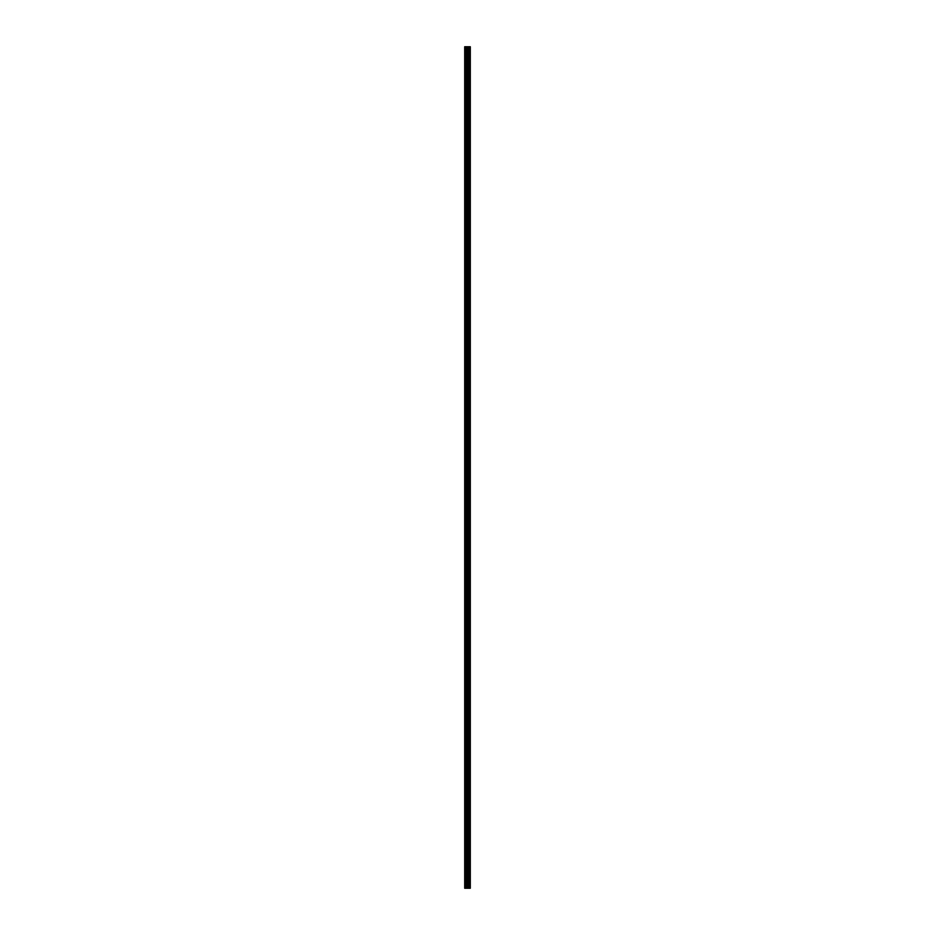 <?xml version="1.0" encoding="UTF-8"?>
<svg xmlns="http://www.w3.org/2000/svg" width="935" height="935" viewBox="0 0 935 935"><rect width="100%" height="100%" fill="white"/><g stroke="black" fill="none" stroke-linecap="round" stroke-linejoin="round"><path stroke-width="1.4" d="M466.997 888.25L470.305 888.25L470.305 46.75L464.695 46.75L464.695 888.25L466.997 888.25L466.997 46.75M470.024 888.25L470.024 46.75M469.464 888.25L469.464 46.75M469.358 888.25L469.358 46.75M468.622 888.25L468.622 46.75M468.143 888.25L468.143 46.75M467.874 888.25L467.874 46.75M467.255 888.25L467.255 46.75M465.922 888.25L465.922 46.75M465.139 888.25L465.139 46.75M470.118 888.25L470.118 46.75M468.739 888.25L468.739 46.75M467.991 888.25L467.991 46.75M467.605 888.25L467.605 46.75M466.32 888.25L466.32 46.75"/></g></svg>
